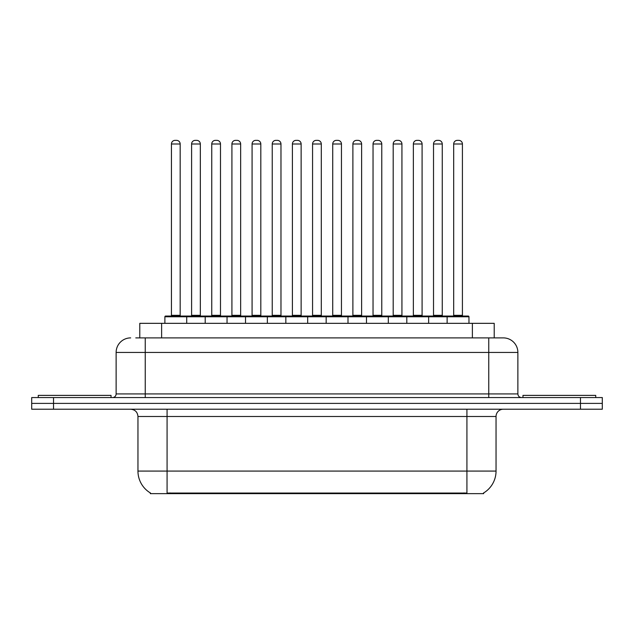<?xml version="1.0" encoding="UTF-8"?>
<svg xmlns="http://www.w3.org/2000/svg" width="634" height="634" viewBox="0 0 634 634"><rect width="100%" height="100%" fill="white"/><g stroke="black" fill="none" stroke-linecap="round" stroke-linejoin="round"><path stroke-width="0.95" d="M139.789 337.89L139.789 323.332L494.211 323.332L494.211 337.89M483.671 492.919L483.671 493.64L150.329 493.64L150.329 492.919M150.551 493.054A25.471 25.471 0 0 1 137.958 471.078L167.075 471.078L167.075 493.054L466.925 493.054L466.925 471.078L496.042 471.078L496.042 416.49A7.275 7.275 0 0 1 503.317 409.215M137.958 471.078L137.958 416.49C137.53 412.068 135.105 409.643 130.683 409.215M483.449 493.054A25.471 25.471 0 0 0 496.042 471.078M53.533 397.566L602.3 397.566L602.3 403.39L31.7 403.39L31.7 409.215L53.533 409.215L53.533 403.39L31.7 403.39L31.7 397.566L53.533 397.566L53.533 403.39L602.3 403.39L602.3 409.215L53.533 409.215M136.112 337.89L503.095 337.89M135.779 337.89L145.241 337.89L145.241 352.441L116.125 352.441L116.125 393.928A3.638 3.638 0 0 1 112.487 397.566M130.683 337.89A14.558 14.558 0 0 0 116.125 352.441M503.317 337.89A14.558 14.558 0 0 1 517.875 352.441L517.875 393.928C518.089 396.139 519.301 397.352 521.513 397.566M447.129 323.332L447.129 316.778A0.729 0.729 0 0 1 447.858 316.057L468.241 316.057A0.729 0.729 0 0 1 468.97 316.778L164.888 316.778A0.729 0.729 0 0 1 165.617 316.057L185.992 316.057A0.729 0.729 0 0 1 186.721 316.778L186.721 323.332M180.175 143.997L171.442 143.997A3.638 3.638 0 0 1 175.079 140.36L176.537 140.36A3.638 3.638 0 0 1 180.175 143.997L180.175 315.328A0.729 0.729 0 0 0 180.904 316.057M171.442 143.997L171.442 315.328A0.729 0.729 0 0 1 170.712 316.057M164.888 316.778L164.888 323.332M206.882 316.778A0.729 0.729 0 0 0 206.153 316.057L185.778 316.057M191.603 143.997A3.638 3.638 0 0 1 195.24 140.36L196.691 140.36A3.638 3.638 0 0 1 200.336 143.997L191.603 143.997L191.603 315.328A0.729 0.729 0 0 1 190.874 316.057M200.336 143.997L200.336 315.328A0.729 0.729 0 0 0 201.057 316.057M111.029 397.566L111.029 395.386L38.254 395.386L38.254 397.566M205.21 323.332L205.21 316.778A0.729 0.729 0 0 1 205.939 316.057L226.314 316.057A0.729 0.729 0 0 1 227.043 316.778L227.043 323.332M220.489 143.997L211.756 143.997A3.638 3.638 0 0 1 215.401 140.36L216.852 140.36A3.638 3.638 0 0 1 220.489 143.997L220.489 315.328A0.729 0.729 0 0 0 221.218 316.057M211.756 143.997L211.756 315.328A0.729 0.729 0 0 1 211.035 316.057M245.532 323.332L245.532 316.778A0.729 0.729 0 0 1 246.254 316.057L266.637 316.057A0.729 0.729 0 0 1 267.366 316.778L267.366 323.332M260.812 143.997L252.078 143.997A3.638 3.638 0 0 1 255.716 140.36L257.174 140.36A3.638 3.638 0 0 1 260.812 143.997L260.812 315.328A0.729 0.729 0 0 0 261.541 316.057M252.078 143.997L252.078 315.328A0.729 0.729 0 0 1 251.349 316.057M285.847 323.332L285.847 316.778A0.729 0.729 0 0 1 286.576 316.057L306.959 316.057A0.729 0.729 0 0 1 307.68 316.778L307.68 323.332M301.134 143.997L292.401 143.997A3.638 3.638 0 0 1 296.038 140.36L297.497 140.36A3.638 3.638 0 0 1 301.134 143.997L301.134 315.328A0.729 0.729 0 0 0 301.863 316.057M292.401 143.997L292.401 315.328A0.729 0.729 0 0 1 291.672 316.057M326.169 323.332L326.169 316.778A0.729 0.729 0 0 1 326.898 316.057L347.273 316.057A0.729 0.729 0 0 1 348.003 316.778L348.003 323.332M341.457 143.997L332.723 143.997A3.638 3.638 0 0 1 336.361 140.36L337.819 140.36A3.638 3.638 0 0 1 341.457 143.997L341.457 315.328A0.729 0.729 0 0 0 342.186 316.057M332.723 143.997L332.723 315.328A0.729 0.729 0 0 1 331.994 316.057M247.205 316.778A0.729 0.729 0 0 0 246.475 316.057M226.1 316.057L246.254 316.057M231.917 143.997A3.638 3.638 0 0 1 235.555 140.36L237.013 140.36A3.638 3.638 0 0 1 240.651 143.997L231.917 143.997L231.917 315.328A0.729 0.729 0 0 1 231.188 316.057M240.651 143.997L240.651 315.328A0.729 0.729 0 0 0 241.38 316.057M287.527 316.778A0.729 0.729 0 0 0 286.798 316.057M266.415 316.057L286.576 316.057M272.24 143.997A3.638 3.638 0 0 1 275.877 140.36L277.335 140.36A3.638 3.638 0 0 1 280.973 143.997L272.24 143.997L272.24 315.328A0.729 0.729 0 0 1 271.511 316.057M280.973 143.997L280.973 315.328A0.729 0.729 0 0 0 281.702 316.057M327.841 316.778A0.729 0.729 0 0 0 327.12 316.057M306.737 316.057L326.898 316.057M312.562 143.997A3.638 3.638 0 0 1 316.2 140.36L317.658 140.36A3.638 3.638 0 0 1 321.295 143.997L312.562 143.997L312.562 315.328A0.729 0.729 0 0 1 311.833 316.057M321.295 143.997L321.295 315.328A0.729 0.729 0 0 0 322.024 316.057M595.746 397.566L595.746 395.386L522.971 395.386L522.971 397.566M366.492 323.332L366.492 316.778A0.729 0.729 0 0 1 367.221 316.057L387.596 316.057A0.729 0.729 0 0 1 388.325 316.778L388.325 323.332M381.771 143.997L373.038 143.997A3.638 3.638 0 0 1 376.683 140.36L378.133 140.36A3.638 3.638 0 0 1 381.771 143.997L381.771 315.328A0.729 0.729 0 0 0 382.5 316.057M373.038 143.997L373.038 315.328A0.729 0.729 0 0 1 372.317 316.057M406.814 323.332L406.814 316.778A0.729 0.729 0 0 1 407.535 316.057L427.918 316.057A0.729 0.729 0 0 1 428.647 316.778L428.647 323.332M422.093 143.997L413.36 143.997A3.638 3.638 0 0 1 416.998 140.36L418.456 140.36A3.638 3.638 0 0 1 422.093 143.997L422.093 315.328A0.729 0.729 0 0 0 422.823 316.057M413.36 143.997L413.36 315.328A0.729 0.729 0 0 1 412.631 316.057M462.416 143.997L453.682 143.997A3.638 3.638 0 0 1 457.32 140.36L458.778 140.36A3.638 3.638 0 0 1 462.416 143.997L462.416 315.328A0.729 0.729 0 0 0 463.145 316.057M453.682 143.997L453.682 315.328A0.729 0.729 0 0 1 452.953 316.057M468.97 316.778L468.97 323.332M368.164 316.778A0.729 0.729 0 0 0 367.435 316.057M347.06 316.057L367.221 316.057M352.884 143.997A3.638 3.638 0 0 1 356.522 140.36L357.972 140.36A3.638 3.638 0 0 1 361.618 143.997L352.884 143.997L352.884 315.328A0.729 0.729 0 0 1 352.155 316.057M361.618 143.997L361.618 315.328A0.729 0.729 0 0 0 362.339 316.057M408.486 316.778A0.729 0.729 0 0 0 407.757 316.057M387.382 316.057L407.535 316.057M393.199 143.997A3.638 3.638 0 0 1 396.836 140.36L398.295 140.36A3.638 3.638 0 0 1 401.932 143.997L393.199 143.997L393.199 315.328A0.729 0.729 0 0 1 392.47 316.057M401.932 143.997L401.932 315.328A0.729 0.729 0 0 0 402.661 316.057M448.809 316.778A0.729 0.729 0 0 0 448.079 316.057M427.696 316.057L447.858 316.057M433.521 143.997A3.638 3.638 0 0 1 437.159 140.36L438.617 140.36A3.638 3.638 0 0 1 442.255 143.997L433.521 143.997L433.521 315.328A0.729 0.729 0 0 1 432.792 316.057M442.255 143.997L442.255 315.328A0.729 0.729 0 0 0 442.984 316.057M464.017 493.64L464.017 492.919M169.983 493.64L169.983 492.919M161.622 337.89L161.622 323.332M472.378 337.89L472.378 323.332M466.925 409.215L466.925 416.49L137.958 416.49M496.042 416.49L466.925 416.49L466.925 471.078L167.075 471.078L167.075 409.215M580.467 409.215L580.467 397.566M145.241 397.566L145.241 393.928L517.875 393.928M116.125 393.928L145.241 393.928L145.241 352.441L488.759 352.441L488.759 397.566M517.875 352.441L488.759 352.441L488.759 337.89M171.442 315.328L180.175 315.328M191.603 315.328L200.336 315.328M211.756 315.328L220.489 315.328M252.078 315.328L260.812 315.328M292.401 315.328L301.134 315.328M332.723 315.328L341.457 315.328M231.917 315.328L240.651 315.328M272.24 315.328L280.973 315.328M312.562 315.328L321.295 315.328M373.038 315.328L381.771 315.328M413.36 315.328L422.093 315.328M453.682 315.328L462.416 315.328M352.884 315.328L361.618 315.328M393.199 315.328L401.932 315.328M433.521 315.328L442.255 315.328"/></g></svg>
